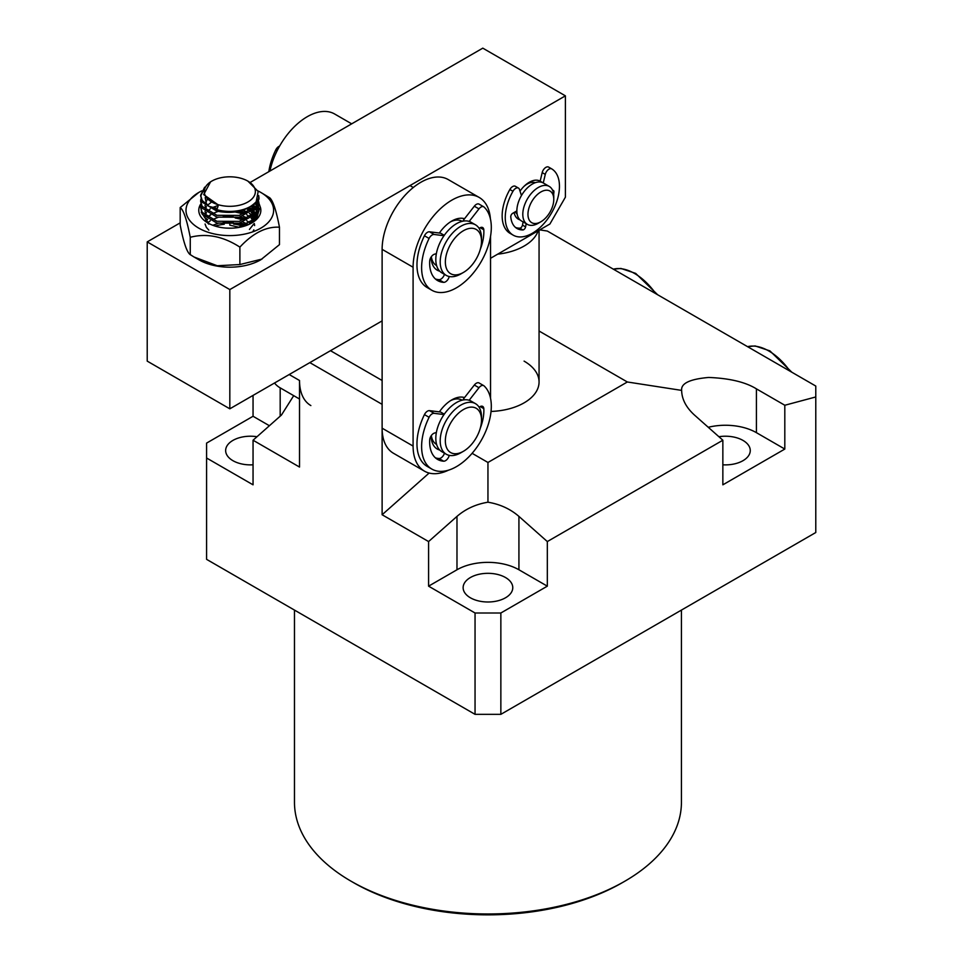<?xml version="1.0" encoding="UTF-8"?>
<svg xmlns="http://www.w3.org/2000/svg" width="963" height="963" viewBox="0 0 963 963"><rect width="100%" height="100%" fill="white"/><g stroke="black" fill="none" stroke-linecap="round" stroke-linejoin="round"><path stroke-width="1.44" d="M722.852 464.804A24.821 14.337 0 0 0 750.261 450.552A24.821 14.337 0 0 0 742.991 440.416A24.821 14.337 0 0 0 718.904 436.721M505.503 577.523A24.821 14.337 0 0 0 478.455 574.417A24.821 14.337 0 0 0 463.131 587.659A24.821 14.337 0 0 0 470.401 597.794A24.821 14.337 0 0 0 497.45 600.9A24.821 14.337 0 0 0 512.773 587.659A24.821 14.337 0 0 0 505.503 577.523M257.001 436.721A24.821 14.337 0 0 0 225.643 450.552A24.821 14.337 0 0 0 232.914 460.675A24.821 14.337 0 0 0 253.052 464.804M624.77 881.253L622.182 882.746A189.831 109.601 180 0 1 353.722 882.746L351.146 881.253A193.479 111.708 0 0 0 624.77 881.253A193.479 111.708 0 0 0 681.431 802.275L681.431 610.085M539.737 229.88L547.321 231.048L815.781 386.055L815.781 396.961L784.809 405.254L784.809 449.059L722.852 484.822L722.852 440.223L547.321 541.567L518.925 516.397C510.294 508.933 499.966 504.203 487.952 502.205C475.939 504.203 465.611 508.933 456.98 516.397L428.583 541.567L382.118 514.748L429.137 473.05M487.952 502.205L487.952 462.469L472.111 453.32M500.856 612.998L547.321 586.166L518.925 569.771A43.804 25.291 0 0 0 456.98 569.771L428.583 586.166L475.048 612.998L500.856 612.998L500.856 714.341L815.781 532.515L815.781 396.961M475.048 612.998L475.048 714.341L500.856 714.341M269.399 425.73L253.052 416.269L206.588 443.1L206.588 559.347L475.048 714.341M547.321 586.166L547.321 541.567M253.052 416.269L253.052 395.396M428.583 586.166L428.583 541.567M309.833 362.618L382.118 404.34L382.118 514.748M310.856 405.567A54.759 31.61 120 0 1 299.517 380.493L299.517 467.055L253.052 440.223L281.449 415.053L293.703 395.661M206.588 458.003L253.052 484.822L253.052 440.223M491.034 411.442A51.111 29.504 0 0 0 539.063 381.986A51.111 29.504 0 0 0 524.089 361.125M539.063 331.019L627.346 381.986L487.952 462.469M294.473 610.085L294.473 802.275A193.479 111.708 0 0 0 351.134 881.253A193.479 111.708 0 0 0 351.146 881.253L353.722 882.746M280.185 416.16L280.185 387.86M784.809 449.059L756.412 432.664A43.804 25.291 0 0 0 708.262 427.283M784.809 405.254L756.412 388.859C745.47 382.082 729.557 378.29 708.672 377.46C689.881 379.097 680.865 383.394 681.635 390.388C681.828 399.212 686.101 407.433 694.467 415.053L722.852 440.223M627.346 381.986L681.635 390.388M382.118 380.493L330.49 350.688M526.195 223.693L525.581 226.907A2.733 1.577 -60 0 1 522.861 229.94A30.66 17.707 -60 0 1 517.023 228.508A30.66 17.707 -60 0 1 510.775 216.868A2.733 1.577 -60 0 1 512.701 213.304L516.866 210.897A21.908 12.651 -60 0 1 521.452 195.537L519.418 189.326A5.477 3.166 120 0 0 518.467 188.074A5.477 3.166 120 0 0 512.954 191.288A38.327 22.125 120 0 0 505.25 217.602A38.327 22.125 120 0 0 513.183 235.153A38.327 22.125 120 0 0 542.723 224.885A38.327 22.125 120 0 0 559.455 186.304A38.327 22.125 120 0 0 551.751 168.898A5.477 3.166 120 0 0 551.715 168.874A5.477 3.166 120 0 0 545.287 174.387L543.252 182.958A21.908 12.651 -60 0 1 543.301 182.982A21.908 12.651 120 0 0 518.973 200.665A21.908 12.651 120 0 0 521.404 220.924L527.339 224.355A21.908 12.651 120 0 0 538.293 223.272L540.869 221.779A18.249 10.533 120 0 0 552.016 207.948A18.249 10.533 120 0 0 553.773 199.425A18.249 10.533 120 0 0 544.239 190.542A18.249 10.533 120 0 0 529.722 205.793A18.249 10.533 120 0 0 529.674 220.756A18.249 10.533 120 0 0 540.869 221.779M518.467 188.074L515.361 186.28A5.477 3.166 120 0 0 509.86 189.506A38.327 22.125 120 0 0 502.156 215.808A38.327 22.125 120 0 0 510.089 233.359L513.183 235.153M552.642 190.361A2.733 1.577 -60 0 1 553.376 190.469A2.733 1.577 -60 0 1 553.942 191.721A2.733 1.577 -60 0 1 553.93 191.95A30.66 17.707 -60 0 1 553.665 194.297M543.252 182.958L540.159 181.164A21.908 12.651 120 0 0 520.008 191.143M551.679 168.862L548.657 167.105A5.477 3.166 120 0 0 548.621 167.093A5.477 3.166 120 0 0 542.193 172.606L540.159 181.164M515.554 227.485A30.66 17.707 120 0 0 519.755 228.159A2.733 1.577 120 0 0 522.488 225.113L523.102 221.899M541.651 182.284A21.908 12.651 120 0 0 540.255 181.225A21.908 12.651 120 0 1 541.651 182.284M479.117 228.424A5.477 3.166 -60 0 1 482.692 227.569A5.477 3.166 -60 0 1 483.811 229.796A38.327 22.125 -60 0 1 483.871 231.734A38.327 22.125 -60 0 1 480.308 249.297M444.015 235.718L434.144 234.478A5.477 3.166 120 0 0 429.089 238.451A49.282 28.457 120 0 0 421.613 267.678A49.282 28.457 120 0 0 431.821 290.236A49.282 28.457 120 0 0 469.8 277.031A49.282 28.457 120 0 0 491.311 227.437A49.282 28.457 120 0 0 484.052 207.045A5.477 3.166 120 0 0 483.727 206.804A5.477 3.166 120 0 0 478.972 208.887L469.174 221.43M444.28 235.333L440.56 233.178L429.498 231.806A5.477 3.166 120 0 0 424.442 235.766A49.282 28.457 120 0 0 416.967 264.994A49.282 28.457 120 0 0 427.175 287.552L431.821 290.236M479.405 204.361A5.477 3.166 120 0 0 479.08 204.12A5.477 3.166 120 0 0 474.326 206.202L463.335 220.262L464.539 220.948M449.24 276.513L449.179 276.718A5.477 3.166 -60 0 1 443.654 282.352A38.327 22.125 -60 0 1 437.599 280.582A38.327 22.125 -60 0 1 429.715 261.033A5.477 3.166 -60 0 1 434.457 254.22L436.371 253.63M444.449 274.347A5.477 3.166 -60 0 1 439.008 279.667A38.327 22.125 -60 0 1 435.408 278.993M517.324 218.457A21.908 12.651 120 0 0 519.129 218.902M515.361 211.764A18.249 10.533 120 0 0 517.143 214.135M553.773 199.425L553.773 196.44A21.908 12.651 120 0 0 549.247 186.413A21.908 12.651 120 0 0 524.907 204.096A21.908 12.651 120 0 0 527.339 224.355M535.296 182.693A18.249 10.533 120 0 0 524.016 186.353M540.412 182.031A21.908 12.651 120 0 0 539.124 180.683M538.136 230.807A51.111 29.504 180 0 1 497.666 254.172M274.503 383.009A54.759 31.61 120 0 0 279.884 387.68L299.517 399.019M351.688 123.842L334.643 113.995A54.759 31.61 120 0 0 269.941 171.041M218.505 204.794A25.556 14.758 0 0 0 250.585 200.16A25.556 14.758 0 0 0 247.888 181.128A25.556 14.758 0 0 0 241.123 178.336A25.556 14.758 0 0 0 211.752 181.128A25.556 14.758 0 0 0 218.505 204.794M211.752 181.128L210.62 181.778L203.674 194.586L218.42 205.047L217.301 208.429L208.959 206.347L202.158 200.388L200.617 195.284L204.662 187.219M247.888 181.128L258.18 191.456L256.17 201.809A29.203 16.865 180 0 1 216.892 209.669A29.203 16.865 180 0 1 208.959 206.347M200.617 195.284L202.158 202.206L216.892 211.162C233.756 214.316 246.853 211.198 256.17 201.809M258.674 195.513L259.023 198.258L256.002 206.166L239.197 215.411L216.892 215.303L202.158 206.347L200.617 201.243L200.858 199.172M200.617 201.243L202.158 208.164L216.892 217.132L239.197 217.229L256.002 207.984L259.023 198.258M258.987 199.172L258.505 196.741M257.771 199.076L258.614 201.243M258.818 202.158L259.023 204.216L256.002 212.125L239.197 221.37L216.892 221.273L202.158 212.305L200.617 207.201L200.858 205.131M200.617 207.201L202.158 214.123L216.892 223.091L239.197 223.199L256.002 213.942L259.023 204.228M258.987 205.131L258.614 203.061M258.313 202.158L257.314 200.027M255.893 202.158L257.338 204.228M257.831 205.131L258.614 207.201M258.818 208.116L259.023 210.187L256.002 218.083L238.258 227.533M256.447 219.323L259.023 210.187M258.987 211.09L258.614 209.019M258.313 208.116L257.338 206.046M256.772 205.131L255.087 203.061M256.327 210.476L255.087 209.031M254.172 208.116L251.596 206.046M256.327 216.446L255.087 214.99M254.172 214.075L251.596 212.004M239.919 211.102L246.167 213.16M254.172 220.033L251.596 217.963M239.919 217.06L246.167 219.131M239.919 223.019L246.167 225.089M243.82 226.004L235.201 223.934M203.41 190.313L200.665 196.187M242.748 213.714L235.201 212.004M210.68 214.99L208.815 215.917M242.748 219.672L235.201 217.963M231.698 228.183L226.088 228.087M244.819 225.631L238.487 223.356M233.094 222.357L223.247 222.357M218.035 223.356L212.811 225.282M250.067 223.103L246.733 220.696M244.819 219.672L238.487 217.385M233.094 216.398L223.247 216.398M218.035 217.397L212.053 219.708M210.295 220.768L207.779 222.85M252.751 231.854L253.835 229.856M254.617 225.571L254.304 223.548M253.209 220.888L251.199 218.24M250.067 217.132L246.733 214.737M244.819 213.714L238.487 211.427M218.035 211.439L212.053 213.75M210.295 214.809L207.37 217.337M206.443 218.529L205.312 220.912M205.071 224.006L206.323 227.304L208.802 230.109M249.441 229.423L253.835 223.885M254.617 219.612L253.835 216.206M253.209 214.93L251.199 212.269M250.067 211.174L246.733 208.778M218.3 205.408L212.594 207.502M210.295 208.839L207.37 211.366M206.443 212.57L205.131 215.688M205.011 217.397L206.985 222.297M207.226 222.573L208.802 224.15M249.441 223.464L252.065 220.852L254.509 215.58M254.617 213.654L253.835 210.247M253.209 208.971L251.199 206.311M211.126 202.35L207.37 205.408M206.443 206.612L205.131 209.729M205.011 211.439L206.323 215.387L208.802 218.18M249.441 217.494L252.065 214.893L254.509 209.621M254.617 207.683L253.835 204.276M207.177 199.666L205.131 203.759M205.011 205.48L206.323 209.428L208.802 212.221M249.441 211.535L252.065 208.935L254.509 203.65M205.191 197.511L206.323 203.458L208.802 206.263M243.519 226.1L236.067 224.343A31.033 17.912 180 0 1 242.17 225.462A31.033 17.912 0 0 0 233.684 224.114M224.235 224.271A31.033 17.912 0 0 0 215.182 226.1M247.876 224.295L243.037 222.128M240.521 222.862L246.299 225.029M247.876 218.336L243.037 216.169M207.671 219.347L205.974 220.756M240.521 216.904L246.299 219.07M252.402 215.556L249.477 213.341M247.876 212.378L243.037 210.211M240.521 210.945L246.299 213.112M252.402 209.597L249.477 207.382M248.129 208.104L251.427 210.307M255.291 218.914L253.438 216.555M252.571 217.253L254.677 219.564M256.76 216.121L255.917 214.039M255.291 212.955L253.438 210.596M252.571 211.294L254.677 213.593M255.4 214.653L256.495 216.892M255.929 218.168L256.892 215.616A27.385 15.805 0 0 0 257.193 213.28A27.385 15.805 0 0 0 257.145 212.329M256.892 210.921A27.385 15.805 0 0 0 255.773 208.261M255.099 207.201A27.385 15.805 0 0 0 253.076 204.938M252.571 205.324L254.677 207.635M255.4 208.694L256.627 211.294M256.977 212.594L257.169 213.967M258 190.939A43.804 25.291 180 0 1 260.792 192.419A43.804 25.291 180 0 1 263.718 194.285A43.804 25.291 180 0 1 257.554 229.868A43.804 25.291 180 0 1 195.91 226.317A43.804 25.291 180 0 1 198.835 192.419A43.804 25.291 180 0 1 201.761 190.879M198.835 192.419L180.177 207.551C183.367 209.717 186.605 219.034 189.892 235.502L190.253 237.283C206.648 233.046 223.199 236.332 239.883 247.118C252.968 233.058 266.149 226.425 279.463 227.208C276.273 210.56 273.035 200.749 269.736 197.788L260.792 192.419M279.463 227.208L279.463 244.638L260.792 259.781A43.804 25.291 180 0 1 198.835 259.781L194.442 257.241M262.032 259.059L239.883 264.548L217.253 265.752L194.044 257.013L189.892 254.401C186.666 251.62 183.415 241.809 180.177 224.981L180.177 207.551M208.55 223.344L201.219 212.245M258.987 203.422L260.479 207.551A31.033 17.912 180 0 1 251.764 222.971A31.033 17.912 180 0 1 207.876 222.971A31.033 17.912 180 0 1 205.805 221.646A31.033 17.912 180 0 1 200.677 204.132M260.479 207.551L252.065 222.766M256.892 215.616L257.723 211.306M257.639 209.657L256.916 206.732M256.447 205.588L255.014 203.157M190.253 237.283L190.253 254.714M239.883 247.118L239.883 264.548M256.94 200.665L258.265 202.29M514.086 212.498A21.908 12.651 120 0 0 518.299 219.131A21.908 12.651 120 0 0 519.96 219.841M490.54 258.289L549.909 224.006L565.389 197.186L565.389 95.843L482.788 48.15L250.163 182.452M565.389 95.843L229.82 289.586L147.219 241.894L147.219 361.125L229.82 408.818L382.118 320.884M229.82 289.586L229.82 408.818M180.177 222.862L147.219 241.894M229.82 224.391L229.82 225.149L239.378 227.34M462.168 400.187L462.011 400.102A25.556 14.758 120 0 0 457.485 398.899A25.556 14.758 120 0 0 450.479 400.692M431.352 435.553A25.556 14.758 120 0 0 436.456 444.364L436.612 444.449M481.5 419.988L481.5 417.015A29.203 16.865 120 0 0 475.457 403.641L471.063 401.114A29.203 16.865 120 0 0 465.887 399.741A29.203 16.865 120 0 0 439.778 421.987A29.203 16.865 120 0 0 441.861 451.695L446.242 454.223A29.203 16.865 120 0 0 451.418 455.595A29.203 16.865 120 0 0 460.844 452.779L463.432 451.286A25.556 14.758 120 0 0 481.5 419.988A25.556 14.758 120 0 0 471.677 407.096A25.556 14.758 120 0 0 447.35 430.172A25.556 14.758 120 0 0 455.174 453.754A25.556 14.758 120 0 0 463.432 451.286M475.457 403.641A29.203 16.865 120 0 0 470.281 402.281A29.203 16.865 120 0 0 444.16 424.527A29.203 16.865 120 0 0 446.242 454.223M439.369 411.875A29.203 16.865 -60 0 1 451.816 399.874A29.203 16.865 -60 0 1 464.527 397.587M439.369 233.034A29.203 16.865 -60 0 1 451.816 221.033A29.203 16.865 -60 0 1 464.527 218.745M448.529 470.161A54.759 31.61 -60 0 1 424.43 471.136L393.458 453.26A54.759 31.61 -60 0 1 382.118 428.186L382.118 249.345A54.759 31.61 -60 0 1 420.843 182.284A54.759 31.61 -60 0 1 448.216 179.563L479.189 197.451A54.759 31.61 -60 0 1 490.396 218.818M424.43 471.136A54.759 31.61 -60 0 1 413.091 446.074L413.091 267.233A54.759 31.61 -60 0 1 451.816 200.16A54.759 31.61 -60 0 1 479.189 197.451M490.54 236.32L490.54 398.297M439.718 271.181A29.203 16.865 -60 0 1 437.214 270.17A29.203 16.865 -60 0 1 431.159 256.977M439.718 450.034A29.203 16.865 -60 0 1 437.214 449.011A29.203 16.865 -60 0 1 431.159 435.818M462.168 221.346L462.011 221.249A25.556 14.758 120 0 0 453.778 220.563A25.556 14.758 120 0 0 450.479 221.851M431.352 256.712A25.556 14.758 120 0 0 436.456 265.511L436.612 265.607M481.5 241.147L481.5 238.174A29.203 16.865 120 0 0 475.457 224.8L471.063 222.26A29.203 16.865 120 0 0 461.65 221.478A29.203 16.865 120 0 0 438.538 246.059A29.203 16.865 120 0 0 441.861 272.854L446.242 275.382A29.203 16.865 120 0 0 455.655 276.164A29.203 16.865 120 0 0 460.844 273.937L463.432 272.445A25.556 14.758 120 0 0 481.5 241.147A25.556 14.758 120 0 0 467.982 228.761A25.556 14.758 120 0 0 445.941 256.435A25.556 14.758 120 0 0 458.882 274.395A25.556 14.758 120 0 0 463.432 272.445M475.457 224.8A29.203 16.865 120 0 0 466.044 224.018A29.203 16.865 120 0 0 442.932 248.598A29.203 16.865 120 0 0 446.242 275.382M479.117 407.265A5.477 3.166 -60 0 1 482.692 406.41A5.477 3.166 -60 0 1 483.811 408.637A38.327 22.125 -60 0 1 483.871 410.575A38.327 22.125 -60 0 1 480.308 428.138M444.015 414.559L434.144 413.332A5.477 3.166 120 0 0 429.089 417.292A49.282 28.457 120 0 0 421.613 446.519A49.282 28.457 120 0 0 431.821 469.077A49.282 28.457 120 0 0 469.8 455.872A49.282 28.457 120 0 0 491.311 406.278A49.282 28.457 120 0 0 484.052 385.886A5.477 3.166 120 0 0 483.727 385.645A5.477 3.166 120 0 0 478.972 387.728L469.174 400.271M444.28 414.174L440.56 412.02L429.498 410.647A5.477 3.166 120 0 0 424.442 414.608A49.282 28.457 120 0 0 416.967 443.835A49.282 28.457 120 0 0 427.175 466.393L431.821 469.077M479.405 383.202A5.477 3.166 120 0 0 479.08 382.961A5.477 3.166 120 0 0 474.326 385.044L463.335 399.103L464.539 399.789M449.24 455.355L449.179 455.559A5.477 3.166 -60 0 1 443.654 461.193A38.327 22.125 -60 0 1 437.599 459.423A38.327 22.125 -60 0 1 429.715 439.874A5.477 3.166 -60 0 1 434.457 433.061L436.371 432.483M444.449 453.188A5.477 3.166 -60 0 1 439.008 458.508A38.327 22.125 -60 0 1 435.408 457.834M279.595 146.099A5.477 3.166 120 0 0 275.755 149.927A49.282 28.457 120 0 0 268.833 171.679M756.412 432.664L756.412 388.859M456.98 569.771L456.98 516.397M518.925 569.771L518.925 516.397M553.051 191.444L553.93 191.95M542.193 172.606L545.287 174.387M512.954 191.288L509.86 189.506M519.755 228.159L522.861 229.94M522.488 225.113L525.581 226.907M434.144 234.478L429.498 231.806M429.089 238.451L424.442 235.766M478.972 208.887L474.326 206.202M483.811 229.796L480.188 227.713M449.179 276.718L448.529 276.345M443.654 282.352L439.008 279.667M299.517 380.493L289.189 374.535M382.118 249.345L413.091 267.233M382.118 428.186L413.091 446.074M434.144 413.332L429.498 410.647M429.089 417.292L424.442 414.608M478.972 387.728L474.326 385.044M483.811 408.637L480.188 406.555M449.179 455.559L448.529 455.186M443.654 461.193L439.008 458.508M277.127 150.722L275.755 149.927M790.009 371.164A51.111 29.504 -120 0 0 768.811 350.989A51.111 29.504 -120 0 0 747.613 346.68M655.779 293.667A51.111 29.504 -120 0 0 634.581 273.492A51.111 29.504 -120 0 0 613.371 269.183M551.715 168.874L548.621 167.093M483.727 206.804L479.08 204.12M543.301 182.982L549.247 186.413M539.063 230.277L539.063 381.986M409.973 185.57L413.296 187.496M483.727 385.645L479.08 382.961M747.553 346.656L755.148 345.946L769.906 350.881L791.863 372.236M613.323 269.159L620.918 268.448L635.664 273.384L657.633 294.738"/></g></svg>
